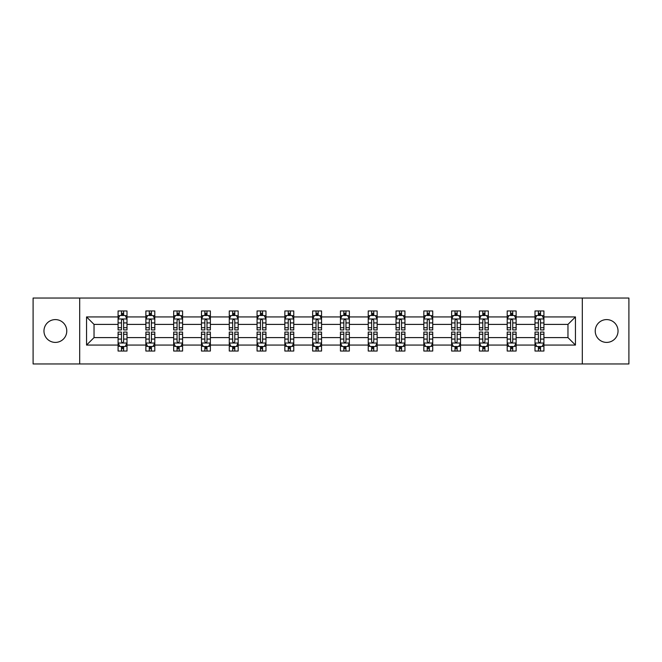 <?xml version="1.0" encoding="UTF-8"?>
<svg xmlns="http://www.w3.org/2000/svg" width="662" height="662" viewBox="0 0 662 662"><rect width="100%" height="100%" fill="white"/><g stroke="black" fill="none" stroke-linecap="round" stroke-linejoin="round"><path stroke-width="0.99" d="M606.632 319.597A11.403 11.403 0 0 0 595.229 331A11.403 11.403 0 0 0 606.632 342.403A11.403 11.403 0 0 0 618.035 331A11.403 11.403 0 0 0 606.632 319.597M55.368 319.597A11.403 11.403 0 0 0 43.965 331A11.403 11.403 0 0 0 55.368 342.403A11.403 11.403 0 0 0 66.771 331A11.403 11.403 0 0 0 55.368 319.597M582.312 363.959L628.9 363.959L628.9 298.041L582.312 298.041L582.312 363.959L79.688 363.959L79.688 298.041L33.1 298.041L33.1 363.959L79.688 363.959M543.916 345.076L543.916 337.595L567.963 337.595L575.452 345.076L543.916 345.076L543.916 351.042L540.531 351.042L540.531 346.499M582.312 298.041L79.688 298.041M535.004 345.076L516.12 345.076L516.12 337.595L535.004 337.595L535.004 351.042L543.916 351.042L543.916 346.284L542.236 346.284M516.12 345.076L516.12 351.042L512.736 351.042L512.736 346.499M507.208 345.076L488.324 345.076L488.324 337.595L507.208 337.595L507.208 351.042L516.12 351.042L516.12 346.284L514.44 346.284M488.324 345.076L488.324 351.042L484.94 351.042L484.94 346.499M479.412 345.076L460.529 345.076L460.529 337.595L479.412 337.595L479.412 351.042L488.324 351.042L488.324 346.284L486.653 346.284M460.529 345.076L460.529 351.042L457.144 351.042L457.144 346.499M451.625 345.076L432.733 345.076L432.733 337.595L451.625 337.595L451.625 351.042L460.529 351.042L460.529 346.284L458.857 346.284M432.733 345.076L432.733 351.042L429.348 351.042L429.348 346.499M423.829 345.076L404.937 345.076L404.937 337.595L423.829 337.595L423.829 351.042L432.733 351.042L432.733 346.284L431.061 346.284M404.937 345.076L404.937 351.042L401.553 351.042L401.553 346.499M396.033 345.076L377.15 345.076L377.15 337.595L396.033 337.595L396.033 351.042L404.937 351.042L404.937 346.284L403.266 346.284M377.15 345.076L377.15 351.042L373.757 351.042L373.757 346.499M368.238 345.076L349.354 345.076L349.354 337.595L368.238 337.595L368.238 351.042L377.15 351.042L377.15 346.284L375.47 346.284M349.354 345.076L349.354 351.042L345.969 351.042L345.969 346.499M340.442 345.076L321.558 345.076L321.558 337.595L340.442 337.595L340.442 351.042L349.354 351.042L349.354 346.284L347.674 346.284M321.558 345.076L321.558 351.042L318.174 351.042L318.174 346.499M312.646 345.076L293.762 345.076L293.762 337.595L312.646 337.595L312.646 351.042L321.558 351.042L321.558 346.284L319.878 346.284M293.762 345.076L293.762 351.042L290.378 351.042L290.378 346.499M284.85 345.076L265.967 345.076L265.967 337.595L284.85 337.595L284.85 351.042L293.762 351.042L293.762 346.284L292.091 346.284M265.967 345.076L265.967 351.042L262.582 351.042L262.582 346.499M257.063 345.076L238.171 345.076L238.171 337.595L257.063 337.595L257.063 351.042L265.967 351.042L265.967 346.284L264.295 346.284M238.171 345.076L238.171 351.042L234.787 351.042L234.787 346.499M229.267 345.076L210.375 345.076L210.375 337.595L229.267 337.595L229.267 351.042L238.171 351.042L238.171 346.284L236.5 346.284M210.375 345.076L210.375 351.042L206.991 351.042L206.991 346.499M201.471 345.076L182.588 345.076L182.588 337.595L201.471 337.595L201.471 351.042L210.375 351.042L210.375 346.284L208.704 346.284M182.588 345.076L182.588 351.042L179.203 351.042L179.203 346.499M173.676 345.076L154.792 345.076L154.792 337.595L173.676 337.595L173.676 351.042L182.588 351.042L182.588 346.284L180.908 346.284M154.792 345.076L154.792 351.042L151.408 351.042L151.408 346.499M145.88 345.076L126.996 345.076L126.996 337.595L145.88 337.595L145.88 351.042L154.792 351.042L154.792 346.284L153.112 346.284M126.996 345.076L126.996 351.042L123.612 351.042L123.612 346.499M118.084 345.076L86.548 345.076L86.548 316.924L118.084 316.924L118.084 324.405L94.037 324.405L94.037 337.595L118.084 337.595L118.084 351.042L126.996 351.042L126.996 346.284L125.317 346.284M119.764 315.716L118.084 315.716L118.084 310.958L118.084 316.924M121.469 315.501L121.469 310.958L118.084 310.958L126.996 310.958L126.996 316.924L145.88 316.924L145.88 310.958L154.792 310.958L154.792 316.924L173.676 316.924L173.676 310.958L182.588 310.958L182.588 316.924L201.471 316.924L201.471 310.958L210.375 310.958L210.375 316.924L229.267 316.924L229.267 310.958L238.171 310.958L238.171 316.924L257.063 316.924L257.063 310.958L265.967 310.958L265.967 316.924L284.85 316.924L284.85 310.958L293.762 310.958L293.762 316.924L312.646 316.924L312.646 310.958L321.558 310.958L321.558 316.924L340.442 316.924L340.442 310.958L349.354 310.958L349.354 316.924L368.238 316.924L368.238 310.958L377.15 310.958L377.15 316.924L396.033 316.924L396.033 310.958L404.937 310.958L404.937 316.924L423.829 316.924L423.829 310.958L432.733 310.958L432.733 316.924L451.625 316.924L451.625 310.958L460.529 310.958L460.529 316.924L479.412 316.924L479.412 310.958L488.324 310.958L488.324 316.924L507.208 316.924L507.208 310.958L516.12 310.958L516.12 316.924L535.004 316.924L535.004 310.958L543.916 310.958L543.916 316.924L575.452 316.924L575.452 345.076M535.004 316.924L535.004 324.405L516.12 324.405L516.12 316.924M507.208 316.924L507.208 324.405L488.324 324.405L488.324 316.924M479.412 316.924L479.412 324.405L460.529 324.405L460.529 316.924M451.625 316.924L451.625 324.405L432.733 324.405L432.733 316.924M423.829 316.924L423.829 324.405L404.937 324.405L404.937 316.924M396.033 316.924L396.033 324.405L377.15 324.405L377.15 316.924M368.238 316.924L368.238 324.405L349.354 324.405L349.354 316.924M340.442 316.924L340.442 324.405L321.558 324.405L321.558 316.924M312.646 316.924L312.646 324.405L293.762 324.405L293.762 316.924M284.85 316.924L284.85 324.405L265.967 324.405L265.967 316.924M257.063 316.924L257.063 324.405L238.171 324.405L238.171 316.924M229.267 316.924L229.267 324.405L210.375 324.405L210.375 316.924M201.471 316.924L201.471 324.405L182.588 324.405L182.588 316.924M173.676 316.924L173.676 324.405L154.792 324.405L154.792 316.924M145.88 316.924L145.88 324.405L126.996 324.405L126.996 316.924M86.548 316.924L94.037 324.405M567.963 337.595L567.963 324.405L543.916 324.405L543.916 316.924M538.388 315.41L540.531 315.41M510.592 315.41L512.736 315.41M482.797 315.41L484.94 315.41M455.009 315.41L457.144 315.41M427.213 315.41L429.348 315.41M399.418 315.41L401.553 315.41M371.622 315.41L373.757 315.41M343.826 315.41L345.969 315.41M316.031 315.41L318.174 315.41M288.243 315.41L290.378 315.41M260.447 315.41L262.582 315.41M232.652 315.41L234.787 315.41M204.856 315.41L206.991 315.41M177.06 315.41L179.203 315.41M149.264 315.41L151.408 315.41M121.469 315.41L123.612 315.41M121.469 346.59L123.612 346.59M149.264 346.59L151.408 346.59M177.06 346.59L179.203 346.59M204.856 346.59L206.991 346.59M232.652 346.59L234.787 346.59M260.447 346.59L262.582 346.59M288.243 346.59L290.378 346.59M316.031 346.59L318.174 346.59M343.826 346.59L345.969 346.59M371.622 346.59L373.757 346.59M399.418 346.59L401.553 346.59M427.213 346.59L429.348 346.59M455.009 346.59L457.144 346.59M482.797 346.59L484.94 346.59M510.592 346.59L512.736 346.59M538.388 346.59L540.531 346.59M94.037 337.595L86.548 345.076M575.452 316.924L567.963 324.405M123.612 313.275L121.469 313.275M118.084 327.698L118.084 329.933L121.469 329.933L121.469 327.698L118.084 327.698L118.084 324.405M126.996 324.405L126.996 329.933L123.612 329.933L123.612 320.4C122.9 319.026 122.189 319.026 121.469 320.4L121.469 327.698M125.317 315.716L126.996 315.716L126.996 310.958L123.612 310.958L123.612 315.501M126.996 319.059L125.217 315.501L119.872 315.501L118.084 319.059M121.469 348.725L123.612 348.725M126.996 334.302L126.996 332.067L123.612 332.067L123.612 334.302L126.996 334.302L126.996 337.595M118.084 337.595L118.084 332.067L121.469 332.067L121.469 341.6C122.18 342.974 122.9 342.974 123.612 341.6L123.612 334.302M119.764 346.284L118.084 346.284L118.084 351.042L121.469 351.042L121.469 346.499M118.084 342.941L119.872 346.499L125.217 346.499L126.996 342.941M151.408 313.275L149.264 313.275M147.56 315.716L145.88 315.716L145.88 310.958L149.264 310.958L149.264 315.501M145.88 327.698L145.88 329.933L149.264 329.933L149.264 327.698L145.88 327.698L145.88 324.405M154.792 324.405L154.792 329.933L151.408 329.933L151.408 320.4C150.696 319.026 149.984 319.026 149.264 320.4L149.264 327.698M153.112 315.716L154.792 315.716L154.792 310.958L151.408 310.958L151.408 315.501M154.792 319.059L153.005 315.501L147.659 315.501L145.88 319.059M179.203 313.275L177.06 313.275M175.347 315.716L173.676 315.716L173.676 310.958L177.06 310.958L177.06 315.501M173.676 327.698L173.676 329.933L177.06 329.933L177.06 327.698L173.676 327.698L173.676 324.405M182.588 324.405L182.588 329.933L179.203 329.933L179.203 320.4C178.483 319.026 177.772 319.026 177.06 320.4L177.06 327.698M180.908 315.716L182.588 315.716L182.588 310.958L179.203 310.958L179.203 315.501M182.588 319.059L180.8 315.501L175.455 315.501L173.676 319.059M149.264 348.725L151.408 348.725M154.792 334.302L154.792 332.067L151.408 332.067L151.408 334.302L154.792 334.302L154.792 337.595M145.88 337.595L145.88 332.067L149.264 332.067L149.264 341.6C149.976 342.974 150.688 342.974 151.408 341.6L151.408 334.302M147.56 346.284L145.88 346.284L145.88 351.042L149.264 351.042L149.264 346.499M145.88 342.941L147.659 346.499L153.005 346.499L154.792 342.941M177.06 348.725L179.203 348.725M182.588 334.302L182.588 332.067L179.203 332.067L179.203 334.302L182.588 334.302L182.588 337.595M173.676 337.595L173.676 332.067L177.06 332.067L177.06 341.6C177.772 342.974 178.483 342.974 179.203 341.6L179.203 334.302M175.347 346.284L173.676 346.284L173.676 351.042L177.06 351.042L177.06 346.499M173.676 342.941L175.455 346.499L180.8 346.499L182.588 342.941M206.991 313.275L204.856 313.275M203.143 315.716L201.471 315.716L201.471 310.958L204.856 310.958L204.856 315.501M201.471 327.698L201.471 329.933L204.856 329.933L204.856 327.698L201.471 327.698L201.471 324.405M210.375 324.405L210.375 329.933L206.991 329.933L206.991 320.4C206.279 319.026 205.568 319.026 204.856 320.4L204.856 327.698M208.704 315.716L210.375 315.716L210.375 310.958L206.991 310.958L206.991 315.501M210.375 319.059L208.596 315.501L203.251 315.501L201.471 319.059M204.856 348.725L206.991 348.725M210.375 334.302L210.375 332.067L206.991 332.067L206.991 334.302L210.375 334.302L210.375 337.595M201.471 337.595L201.471 332.067L204.856 332.067L204.856 341.6C205.568 342.974 206.279 342.974 206.991 341.6L206.991 334.302M203.143 346.284L201.471 346.284L201.471 351.042L204.856 351.042L204.856 346.499M201.471 342.941L203.251 346.499L208.596 346.499L210.375 342.941M234.787 313.275L232.652 313.275M230.939 315.716L229.267 315.716L229.267 310.958L232.652 310.958L232.652 315.501M229.267 327.698L229.267 329.933L232.652 329.933L232.652 327.698L229.267 327.698L229.267 324.405M238.171 324.405L238.171 329.933L234.787 329.933L234.787 320.4C234.075 319.026 233.363 319.026 232.652 320.4L232.652 327.698M236.5 315.716L238.171 315.716L238.171 310.958L234.787 310.958L234.787 315.501M238.171 319.059L236.392 315.501L231.046 315.501L229.267 319.059M232.652 348.725L234.787 348.725M238.171 334.302L238.171 332.067L234.787 332.067L234.787 334.302L238.171 334.302L238.171 337.595M229.267 337.595L229.267 332.067L232.652 332.067L232.652 341.6C233.363 342.974 234.075 342.974 234.787 341.6L234.787 334.302M230.939 346.284L229.267 346.284L229.267 351.042L232.652 351.042L232.652 346.499M229.267 342.941L231.046 346.499L236.392 346.499L238.171 342.941M262.582 313.275L260.447 313.275M258.734 315.716L257.063 315.716L257.063 310.958L260.447 310.958L260.447 315.501M257.063 327.698L257.063 329.933L260.447 329.933L260.447 327.698L257.063 327.698L257.063 324.405M265.967 324.405L265.967 329.933L262.582 329.933L262.582 320.4C261.871 319.026 261.159 319.026 260.447 320.4L260.447 327.698M264.295 315.716L265.967 315.716L265.967 310.958L262.582 310.958L262.582 315.501M265.967 319.059L264.188 315.501L258.842 315.501L257.063 319.059M260.447 348.725L262.582 348.725M265.967 334.302L265.967 332.067L262.582 332.067L262.582 334.302L265.967 334.302L265.967 337.595M257.063 337.595L257.063 332.067L260.447 332.067L260.447 341.6C261.159 342.974 261.871 342.974 262.582 341.6L262.582 334.302M258.734 346.284L257.063 346.284L257.063 351.042L260.447 351.042L260.447 346.499M257.063 342.941L258.842 346.499L264.188 346.499L265.967 342.941M290.378 313.275L288.243 313.275M286.53 315.716L284.85 315.716L284.85 310.958L288.243 310.958L288.243 315.501M284.85 327.698L284.85 329.933L288.243 329.933L288.243 327.698L284.85 327.698L284.85 324.405M293.762 324.405L293.762 329.933L290.378 329.933L290.378 320.4C289.666 319.026 288.955 319.026 288.243 320.4L288.243 327.698M292.091 315.716L293.762 315.716L293.762 310.958L290.378 310.958L290.378 315.501M293.762 319.059L291.983 315.501L286.638 315.501L284.85 319.059M288.243 348.725L290.378 348.725M293.762 334.302L293.762 332.067L290.378 332.067L290.378 334.302L293.762 334.302L293.762 337.595M284.85 337.595L284.85 332.067L288.243 332.067L288.243 341.6C288.955 342.974 289.666 342.974 290.378 341.6L290.378 334.302M286.53 346.284L284.85 346.284L284.85 351.042L288.243 351.042L288.243 346.499M284.85 342.941L286.638 346.499L291.983 346.499L293.762 342.941M318.174 313.275L316.031 313.275M314.326 315.716L312.646 315.716L312.646 310.958L316.031 310.958L316.031 315.501M312.646 327.698L312.646 329.933L316.031 329.933L316.031 327.698L312.646 327.698L312.646 324.405M321.558 324.405L321.558 329.933L318.174 329.933L318.174 320.4C317.462 319.026 316.75 319.026 316.031 320.4L316.031 327.698M319.878 315.716L321.558 315.716L321.558 310.958L318.174 310.958L318.174 315.501M321.558 319.059L319.779 315.501L314.433 315.501L312.646 319.059M316.031 348.725L318.174 348.725M321.558 334.302L321.558 332.067L318.174 332.067L318.174 334.302L321.558 334.302L321.558 337.595M312.646 337.595L312.646 332.067L316.031 332.067L316.031 341.6C316.742 342.974 317.462 342.974 318.174 341.6L318.174 334.302M314.326 346.284L312.646 346.284L312.646 351.042L316.031 351.042L316.031 346.499M312.646 342.941L314.433 346.499L319.779 346.499L321.558 342.941M345.969 313.275L343.826 313.275M342.122 315.716L340.442 315.716L340.442 310.958L343.826 310.958L343.826 315.501M340.442 327.698L340.442 329.933L343.826 329.933L343.826 327.698L340.442 327.698L340.442 324.405M349.354 324.405L349.354 329.933L345.969 329.933L345.969 320.4C345.258 319.026 344.538 319.026 343.826 320.4L343.826 327.698M347.674 315.716L349.354 315.716L349.354 310.958L345.969 310.958L345.969 315.501M349.354 319.059L347.567 315.501L342.221 315.501L340.442 319.059M343.826 348.725L345.969 348.725M349.354 334.302L349.354 332.067L345.969 332.067L345.969 334.302L349.354 334.302L349.354 337.595M340.442 337.595L340.442 332.067L343.826 332.067L343.826 341.6C344.538 342.974 345.25 342.974 345.969 341.6L345.969 334.302M342.122 346.284L340.442 346.284L340.442 351.042L343.826 351.042L343.826 346.499M340.442 342.941L342.221 346.499L347.567 346.499L349.354 342.941M373.757 313.275L371.622 313.275M369.909 315.716L368.238 315.716L368.238 310.958L371.622 310.958L371.622 315.501M368.238 327.698L368.238 329.933L371.622 329.933L371.622 327.698L368.238 327.698L368.238 324.405M377.15 324.405L377.15 329.933L373.757 329.933L373.757 320.4C373.045 319.026 372.334 319.026 371.622 320.4L371.622 327.698M375.47 315.716L377.15 315.716L377.15 310.958L373.757 310.958L373.757 315.501M377.15 319.059L375.362 315.501L370.017 315.501L368.238 319.059M371.622 348.725L373.757 348.725M377.15 334.302L377.15 332.067L373.757 332.067L373.757 334.302L377.15 334.302L377.15 337.595M368.238 337.595L368.238 332.067L371.622 332.067L371.622 341.6C372.334 342.974 373.045 342.974 373.757 341.6L373.757 334.302M369.909 346.284L368.238 346.284L368.238 351.042L371.622 351.042L371.622 346.499M368.238 342.941L370.017 346.499L375.362 346.499L377.15 342.941M401.553 313.275L399.418 313.275M397.705 315.716L396.033 315.716L396.033 310.958L399.418 310.958L399.418 315.501M396.033 327.698L396.033 329.933L399.418 329.933L399.418 327.698L396.033 327.698L396.033 324.405M404.937 324.405L404.937 329.933L401.553 329.933L401.553 320.4C400.841 319.026 400.129 319.026 399.418 320.4L399.418 327.698M403.266 315.716L404.937 315.716L404.937 310.958L401.553 310.958L401.553 315.501M404.937 319.059L403.158 315.501L397.812 315.501L396.033 319.059M399.418 348.725L401.553 348.725M404.937 334.302L404.937 332.067L401.553 332.067L401.553 334.302L404.937 334.302L404.937 337.595M396.033 337.595L396.033 332.067L399.418 332.067L399.418 341.6C400.129 342.974 400.841 342.974 401.553 341.6L401.553 334.302M397.705 346.284L396.033 346.284L396.033 351.042L399.418 351.042L399.418 346.499M396.033 342.941L397.812 346.499L403.158 346.499L404.937 342.941M429.348 313.275L427.213 313.275M425.501 315.716L423.829 315.716L423.829 310.958L427.213 310.958L427.213 315.501M423.829 327.698L423.829 329.933L427.213 329.933L427.213 327.698L423.829 327.698L423.829 324.405M432.733 324.405L432.733 329.933L429.348 329.933L429.348 320.4C428.637 319.026 427.925 319.026 427.213 320.4L427.213 327.698M431.061 315.716L432.733 315.716L432.733 310.958L429.348 310.958L429.348 315.501M432.733 319.059L430.954 315.501L425.608 315.501L423.829 319.059M427.213 348.725L429.348 348.725M432.733 334.302L432.733 332.067L429.348 332.067L429.348 334.302L432.733 334.302L432.733 337.595M423.829 337.595L423.829 332.067L427.213 332.067L427.213 341.6C427.925 342.974 428.637 342.974 429.348 341.6L429.348 334.302M425.501 346.284L423.829 346.284L423.829 351.042L427.213 351.042L427.213 346.499M423.829 342.941L425.608 346.499L430.954 346.499L432.733 342.941M457.144 313.275L455.009 313.275M453.296 315.716L451.625 315.716L451.625 310.958L455.009 310.958L455.009 315.501M451.625 327.698L451.625 329.933L455.009 329.933L455.009 327.698L451.625 327.698L451.625 324.405M460.529 324.405L460.529 329.933L457.144 329.933L457.144 320.4C456.432 319.026 455.721 319.026 455.009 320.4L455.009 327.698M458.857 315.716L460.529 315.716L460.529 310.958L457.144 310.958L457.144 315.501M460.529 319.059L458.749 315.501L453.404 315.501L451.625 319.059M455.009 348.725L457.144 348.725M460.529 334.302L460.529 332.067L457.144 332.067L457.144 334.302L460.529 334.302L460.529 337.595M451.625 337.595L451.625 332.067L455.009 332.067L455.009 341.6C455.721 342.974 456.432 342.974 457.144 341.6L457.144 334.302M453.296 346.284L451.625 346.284L451.625 351.042L455.009 351.042L455.009 346.499M451.625 342.941L453.404 346.499L458.749 346.499L460.529 342.941M484.94 313.275L482.797 313.275M481.092 315.716L479.412 315.716L479.412 310.958L482.797 310.958L482.797 315.501M479.412 327.698L479.412 329.933L482.797 329.933L482.797 327.698L479.412 327.698L479.412 324.405M488.324 324.405L488.324 329.933L484.94 329.933L484.94 320.4C484.228 319.026 483.517 319.026 482.797 320.4L482.797 327.698M486.653 315.716L488.324 315.716L488.324 310.958L484.94 310.958L484.94 315.501M488.324 319.059L486.545 315.501L481.2 315.501L479.412 319.059M482.797 348.725L484.94 348.725M488.324 334.302L488.324 332.067L484.94 332.067L484.94 334.302L488.324 334.302L488.324 337.595M479.412 337.595L479.412 332.067L482.797 332.067L482.797 341.6C483.517 342.974 484.228 342.974 484.94 341.6L484.94 334.302M481.092 346.284L479.412 346.284L479.412 351.042L482.797 351.042L482.797 346.499M479.412 342.941L481.2 346.499L486.545 346.499L488.324 342.941M512.736 313.275L510.592 313.275M508.888 315.716L507.208 315.716L507.208 310.958L510.592 310.958L510.592 315.501M507.208 327.698L507.208 329.933L510.592 329.933L510.592 327.698L507.208 327.698L507.208 324.405M516.12 324.405L516.12 329.933L512.736 329.933L512.736 320.4C512.024 319.026 511.312 319.026 510.592 320.4L510.592 327.698M514.44 315.716L516.12 315.716L516.12 310.958L512.736 310.958L512.736 315.501M516.12 319.059L514.341 315.501L508.995 315.501L507.208 319.059M510.592 348.725L512.736 348.725M516.12 334.302L516.12 332.067L512.736 332.067L512.736 334.302L516.12 334.302L516.12 337.595M507.208 337.595L507.208 332.067L510.592 332.067L510.592 341.6C511.304 342.974 512.016 342.974 512.736 341.6L512.736 334.302M508.888 346.284L507.208 346.284L507.208 351.042L510.592 351.042L510.592 346.499M507.208 342.941L508.995 346.499L514.341 346.499L516.12 342.941M540.531 313.275L538.388 313.275M536.683 315.716L535.004 315.716L535.004 310.958L538.388 310.958L538.388 315.501M535.004 327.698L535.004 329.933L538.388 329.933L538.388 327.698L535.004 327.698L535.004 324.405M543.916 324.405L543.916 329.933L540.531 329.933L540.531 320.4C539.82 319.026 539.1 319.026 538.388 320.4L538.388 327.698M542.236 315.716L543.916 315.716L543.916 310.958L540.531 310.958L540.531 315.501M543.916 319.059L542.128 315.501L536.783 315.501L535.004 319.059M538.388 348.725L540.531 348.725M543.916 334.302L543.916 332.067L540.531 332.067L540.531 334.302L543.916 334.302L543.916 337.595M535.004 337.595L535.004 332.067L538.388 332.067L538.388 341.6C539.1 342.974 539.811 342.974 540.531 341.6L540.531 334.302M536.683 346.284L535.004 346.284L535.004 351.042L538.388 351.042L538.388 346.499M535.004 342.941L536.783 346.499L542.128 346.499L543.916 342.941M126.955 318.976L118.134 318.976M126.996 327.698L123.612 327.698M121.469 322.924L118.084 322.924M126.996 322.924L123.612 322.924M123.612 314.409L121.469 314.409M118.134 343.024L126.955 343.024M118.084 334.302L121.469 334.302M123.612 339.076L126.996 339.076M118.084 339.076L121.469 339.076M121.469 347.591L123.612 347.591M154.743 318.976L145.93 318.976M154.792 327.698L151.408 327.698M149.264 322.924L145.88 322.924M154.792 322.924L151.408 322.924M151.408 314.409L149.264 314.409M182.538 318.976L173.717 318.976M182.588 327.698L179.203 327.698M177.06 322.924L173.676 322.924M182.588 322.924L179.203 322.924M179.203 314.409L177.06 314.409M145.93 343.024L154.743 343.024M145.88 334.302L149.264 334.302M151.408 339.076L154.792 339.076M145.88 339.076L149.264 339.076M149.264 347.591L151.408 347.591M173.717 343.024L182.538 343.024M173.676 334.302L177.06 334.302M179.203 339.076L182.588 339.076M173.676 339.076L177.06 339.076M177.06 347.591L179.203 347.591M210.334 318.976L201.513 318.976M210.375 327.698L206.991 327.698M204.856 322.924L201.471 322.924M210.375 322.924L206.991 322.924M206.991 314.409L204.856 314.409M201.513 343.024L210.334 343.024M201.471 334.302L204.856 334.302M206.991 339.076L210.375 339.076M201.471 339.076L204.856 339.076M204.856 347.591L206.991 347.591M238.13 318.976L229.309 318.976M238.171 327.698L234.787 327.698M232.652 322.924L229.267 322.924M238.171 322.924L234.787 322.924M234.787 314.409L232.652 314.409M229.309 343.024L238.13 343.024M229.267 334.302L232.652 334.302M234.787 339.076L238.171 339.076M229.267 339.076L232.652 339.076M232.652 347.591L234.787 347.591M265.925 318.976L257.104 318.976M265.967 327.698L262.582 327.698M260.447 322.924L257.063 322.924M265.967 322.924L262.582 322.924M262.582 314.409L260.447 314.409M257.104 343.024L265.925 343.024M257.063 334.302L260.447 334.302M262.582 339.076L265.967 339.076M257.063 339.076L260.447 339.076M260.447 347.591L262.582 347.591M293.721 318.976L284.9 318.976M293.762 327.698L290.378 327.698M288.243 322.924L284.85 322.924M293.762 322.924L290.378 322.924M290.378 314.409L288.243 314.409M284.9 343.024L293.721 343.024M284.85 334.302L288.243 334.302M290.378 339.076L293.762 339.076M284.85 339.076L288.243 339.076M288.243 347.591L290.378 347.591M321.509 318.976L312.696 318.976M321.558 327.698L318.174 327.698M316.031 322.924L312.646 322.924M321.558 322.924L318.174 322.924M318.174 314.409L316.031 314.409M312.696 343.024L321.509 343.024M312.646 334.302L316.031 334.302M318.174 339.076L321.558 339.076M312.646 339.076L316.031 339.076M316.031 347.591L318.174 347.591M349.304 318.976L340.491 318.976M349.354 327.698L345.969 327.698M343.826 322.924L340.442 322.924M349.354 322.924L345.969 322.924M345.969 314.409L343.826 314.409M340.491 343.024L349.304 343.024M340.442 334.302L343.826 334.302M345.969 339.076L349.354 339.076M340.442 339.076L343.826 339.076M343.826 347.591L345.969 347.591M377.1 318.976L368.279 318.976M377.15 327.698L373.757 327.698M371.622 322.924L368.238 322.924M377.15 322.924L373.757 322.924M373.757 314.409L371.622 314.409M368.279 343.024L377.1 343.024M368.238 334.302L371.622 334.302M373.757 339.076L377.15 339.076M368.238 339.076L371.622 339.076M371.622 347.591L373.757 347.591M404.896 318.976L396.075 318.976M404.937 327.698L401.553 327.698M399.418 322.924L396.033 322.924M404.937 322.924L401.553 322.924M401.553 314.409L399.418 314.409M396.075 343.024L404.896 343.024M396.033 334.302L399.418 334.302M401.553 339.076L404.937 339.076M396.033 339.076L399.418 339.076M399.418 347.591L401.553 347.591M432.691 318.976L423.87 318.976M432.733 327.698L429.348 327.698M427.213 322.924L423.829 322.924M432.733 322.924L429.348 322.924M429.348 314.409L427.213 314.409M423.87 343.024L432.691 343.024M423.829 334.302L427.213 334.302M429.348 339.076L432.733 339.076M423.829 339.076L427.213 339.076M427.213 347.591L429.348 347.591M460.487 318.976L451.666 318.976M460.529 327.698L457.144 327.698M455.009 322.924L451.625 322.924M460.529 322.924L457.144 322.924M457.144 314.409L455.009 314.409M451.666 343.024L460.487 343.024M451.625 334.302L455.009 334.302M457.144 339.076L460.529 339.076M451.625 339.076L455.009 339.076M455.009 347.591L457.144 347.591M488.283 318.976L479.462 318.976M488.324 327.698L484.94 327.698M482.797 322.924L479.412 322.924M488.324 322.924L484.94 322.924M484.94 314.409L482.797 314.409M479.462 343.024L488.283 343.024M479.412 334.302L482.797 334.302M484.94 339.076L488.324 339.076M479.412 339.076L482.797 339.076M482.797 347.591L484.94 347.591M516.07 318.976L507.257 318.976M516.12 327.698L512.736 327.698M510.592 322.924L507.208 322.924M516.12 322.924L512.736 322.924M512.736 314.409L510.592 314.409M507.257 343.024L516.07 343.024M507.208 334.302L510.592 334.302M512.736 339.076L516.12 339.076M507.208 339.076L510.592 339.076M510.592 347.591L512.736 347.591M543.866 318.976L535.045 318.976M543.916 327.698L540.531 327.698M538.388 322.924L535.004 322.924M543.916 322.924L540.531 322.924M540.531 314.409L538.388 314.409M535.045 343.024L543.866 343.024M535.004 334.302L538.388 334.302M540.531 339.076L543.916 339.076M535.004 339.076L538.388 339.076M538.388 347.591L540.531 347.591"/></g></svg>
